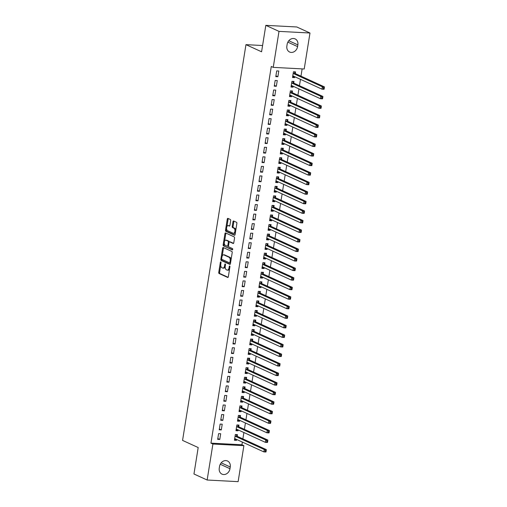 <?xml version="1.0" encoding="UTF-8"?>
<svg xmlns="http://www.w3.org/2000/svg" width="507" height="507" viewBox="0 0 507 507"><rect width="100%" height="100%" fill="white"/><g stroke="black" fill="none" stroke-linecap="round" stroke-linejoin="round"><path stroke-width="0.76" d="M220.786 261.897A0.672 0.349 -87 0 0 220.716 261.885A0.672 0.349 -87 0 0 220.342 262.404L218.751 272.354A0.963 0.501 -87 0 0 219.081 273.514L227.706 277.456A0.963 0.501 -87 0 0 227.808 277.481A0.963 0.501 -87 0 0 228.34 276.74L229.931 266.783A0.672 0.349 -87 0 0 229.703 265.979A0.672 0.349 -87 0 0 229.633 265.96A0.672 0.349 -87 0 0 229.259 266.479L229.056 267.766A3.08 1.603 -87 0 1 227.358 270.142A3.08 1.603 -87 0 1 227.041 270.066L226.318 269.737A3.08 1.603 -87 0 1 225.266 266.036L225.476 264.749A0.672 0.349 -87 0 0 225.241 263.938A0.672 0.349 -87 0 0 225.171 263.919A0.672 0.349 -87 0 0 224.804 264.439L224.595 265.731A3.08 1.603 -87 0 1 222.903 268.108A3.08 1.603 -87 0 1 222.586 268.026L221.863 267.696A3.08 1.603 -87 0 1 220.811 263.995L221.014 262.708A0.672 0.349 -87 0 0 220.786 261.897M230.66 220.634A0.963 0.501 -87 0 0 230.33 219.48L227.909 218.371A0.963 0.501 -87 0 0 227.814 218.346A0.963 0.501 -87 0 0 227.282 219.094L225.514 230.146A0.963 0.501 -87 0 0 225.843 231.306L234.468 235.248A0.963 0.501 -87 0 0 234.57 235.273A0.963 0.501 -87 0 0 235.096 234.532L236.87 223.473A0.963 0.501 -87 0 0 236.541 222.32L233.613 220.982A0.963 0.501 -87 0 0 233.518 220.957A0.963 0.501 -87 0 0 232.986 221.698L232.231 226.433A0.963 0.501 -87 0 0 232.561 227.586L234.006 228.251A2.579 1.337 -87 0 1 234.925 231.084A2.579 1.337 -87 0 1 233.474 233.328A2.579 1.337 -87 0 1 233.207 233.264L227.523 230.666A2.579 1.337 -87 0 1 226.61 227.827A2.579 1.337 -87 0 1 228.061 225.583A2.579 1.337 -87 0 1 228.327 225.653L229.272 226.084A0.963 0.501 -87 0 0 229.373 226.109A0.963 0.501 -87 0 0 229.905 225.368L230.66 220.634M273.241 67.368L279.002 31.377L309.986 33.012L304.219 68.996L273.241 67.368L271.283 66.474L210.95 443.137L212.908 444.031L243.886 445.666L238.125 481.65L207.141 480.021L212.908 444.031M207.141 480.021L193.959 473.988L198.193 447.548L182.564 440.406L245.958 44.648L261.58 51.79L265.82 25.35L279.002 31.377M223.245 247.511A0.963 0.501 -87 0 0 223.143 247.486A0.963 0.501 -87 0 0 222.617 248.227L220.843 259.286A0.963 0.501 -87 0 0 221.172 260.44L229.804 264.388A0.963 0.501 -87 0 0 229.899 264.413A0.963 0.501 -87 0 0 230.432 263.672L232.2 252.613A0.963 0.501 -87 0 0 231.87 251.459L223.245 247.511M223.175 244.716L224.95 233.664A0.963 0.501 -87 0 1 225.482 232.916A0.963 0.501 -87 0 1 225.577 232.941L234.209 236.889A0.963 0.501 -87 0 1 234.538 238.043L233.778 242.777A0.963 0.501 -87 0 1 233.245 243.518A0.963 0.501 -87 0 1 233.15 243.493L229.652 241.896A0.963 0.501 -87 0 0 229.551 241.871A0.963 0.501 -87 0 0 229.018 242.612L228.518 245.749A0.963 0.501 -87 0 0 228.847 246.909L232.491 248.569A0.672 0.349 -87 0 1 232.726 249.317A0.672 0.349 -87 0 1 232.352 249.9A0.672 0.349 -87 0 1 232.282 249.881L223.505 245.876A0.963 0.501 -87 0 1 223.175 244.716L224.018 244.761L224.278 243.126M262.588 45.522L245.958 44.648M274.255 86.171L276.347 86.279L277.266 80.55L275.168 80.442L274.255 86.171M293.762 82.977L294.009 81.437L291.918 81.323L290.999 87.052L293.09 87.16L293.236 86.279M271.194 105.26L273.286 105.374L274.205 99.645L272.113 99.53L271.194 105.26M290.701 102.072L290.955 100.525L288.857 100.418L287.938 106.14L290.036 106.255L290.175 105.374M268.133 124.354L270.231 124.462L271.15 118.733L269.052 118.625L268.133 124.354M287.646 121.16L287.894 119.614L285.802 119.506L284.883 125.235L286.975 125.343L287.12 124.462M265.079 143.443L267.17 143.551L268.089 137.828L265.998 137.714L265.079 143.443M284.585 140.255L284.839 138.709L282.741 138.595L281.822 144.324L283.92 144.432L284.059 143.551M262.018 162.532L264.115 162.646L265.034 156.917L262.937 156.809L262.018 162.532M281.531 159.344L281.778 157.797L279.687 157.69L278.768 163.412L280.859 163.527L281.005 162.646M258.963 181.626L261.054 181.734L261.973 176.005L259.882 175.897L258.963 181.626M278.47 178.432L278.723 176.892L276.626 176.778L275.707 182.507L277.804 182.615L277.944 181.734M255.902 200.715L258 200.829L258.919 195.1L256.821 194.986L255.902 200.715M275.415 197.527L275.662 195.981L273.571 195.873L272.652 201.596L274.743 201.71L274.889 200.829M252.847 219.81L254.939 219.918L255.858 214.188L253.766 214.081L252.847 219.81M272.354 216.616L272.601 215.069L270.51 214.962L269.591 220.691L271.689 220.798L271.828 219.918M249.786 238.898L251.884 239.006L252.803 233.283L250.705 233.169L249.786 238.898M269.299 235.711L269.547 234.164L267.455 234.05L266.536 239.779L268.628 239.887L268.767 239.006M246.732 257.987L248.823 258.101L249.742 252.372L247.65 252.264L246.732 257.987M266.238 254.799L266.486 253.253L264.394 253.145L263.475 258.868L265.573 258.982L265.712 258.101M243.671 277.082L245.768 277.19L246.681 271.46L244.589 271.353L243.671 277.082M263.184 273.888L263.431 272.341L261.339 272.234L260.421 277.963L262.512 278.07L262.651 277.19M240.616 296.17L242.707 296.284L243.626 290.555L241.535 290.441L240.616 296.17M260.123 292.983L260.37 291.436L258.278 291.329L257.36 297.051L259.457 297.165L259.597 296.284M237.555 315.265L239.653 315.373L240.565 309.644L238.474 309.536L237.555 315.265M257.068 312.071L257.315 310.525L255.224 310.417L254.305 316.146L256.396 316.254L256.536 315.373M234.5 334.354L236.592 334.462L237.51 328.739L235.419 328.625L234.5 334.354M254.007 331.16L254.254 329.62L252.163 329.506L251.244 335.235L253.342 335.342L253.481 334.462M231.439 353.442L233.537 353.556L234.449 347.827L232.358 347.72L231.439 353.442M250.952 350.255L251.199 348.708L249.108 348.601L248.189 354.323L250.281 354.437L250.42 353.556M228.384 372.537L230.476 372.645L231.395 366.916L229.303 366.808L228.384 372.537M247.891 369.343L248.138 367.797L246.047 367.689L245.128 373.418L247.226 373.526L247.365 372.645M225.323 391.626L227.421 391.74L228.334 386.011L226.242 385.897L225.323 391.626M244.837 388.438L245.084 386.892L242.992 386.784L242.073 392.507L244.165 392.621L244.304 391.74M222.269 410.721L224.36 410.828L225.279 405.099L223.188 404.992L222.269 410.721M241.776 407.527L242.023 405.98L239.931 405.873L239.012 411.602L241.11 411.709L241.25 410.828M219.208 429.809L221.305 429.917L222.218 424.194L220.127 424.08L219.208 429.809M238.721 426.615L238.968 425.075L236.877 424.961L235.958 430.69L238.049 430.798L238.189 429.917M210.95 443.137L241.934 444.772L242.365 442.072M242.872 438.897L243.892 432.528M244.406 429.353L245.426 422.984M245.933 419.809L246.953 413.439M247.46 410.258L248.481 403.889M248.988 400.714L250.008 394.345M250.521 391.17L251.542 384.8M252.049 381.625L253.069 375.256M253.576 372.081L254.596 365.712M255.11 362.53L256.13 356.161M256.637 352.986L257.657 346.617M258.164 343.442L259.185 337.073M259.692 333.898L260.712 327.528M261.225 324.353L262.246 317.984M262.753 314.803L263.773 308.433M264.28 305.258L265.3 298.889M265.807 295.714L266.828 289.345M267.341 286.17L268.361 279.801M268.868 276.626L269.889 270.256M270.396 267.075L271.416 260.706M271.923 257.531L272.943 251.161M273.457 247.986L274.477 241.617M274.984 238.442L276.004 232.073M276.511 228.898L277.532 222.529M278.039 219.347L279.059 212.978M279.572 209.803L280.593 203.434M281.1 200.259L282.12 193.889M282.627 190.714L283.647 184.345M284.154 181.17L285.175 174.801M285.688 171.62L286.709 165.25M287.216 162.075L288.236 155.706M288.743 152.531L289.763 146.162M290.27 142.987L291.291 136.617M291.804 133.442L292.824 127.073M293.331 123.892L294.352 117.523M294.859 114.348L295.879 107.978M296.386 104.803L297.406 98.434M297.92 95.259L298.94 88.89M299.447 85.715L300.467 79.346M300.974 76.164L302.14 68.889M237.194 436.166L237.441 434.619L235.343 434.512L234.43 440.234L236.522 440.349L236.661 439.468M217.68 439.354L219.772 439.468L220.691 433.738L218.599 433.624L217.68 439.354M240.248 417.071L240.495 415.525L238.404 415.417L237.485 421.146L239.577 421.254L239.722 420.373M220.741 420.265L222.833 420.373L223.752 414.644L221.654 414.536L220.741 420.265M243.309 397.982L243.556 396.436L241.459 396.328L240.546 402.051L242.638 402.165L242.777 401.284M223.796 401.17L225.888 401.284L226.806 395.555L224.715 395.447L223.796 401.17M246.364 378.887L246.611 377.347L244.52 377.233L243.601 382.962L245.692 383.07L245.838 382.189M226.857 382.082L228.949 382.189L229.867 376.467L227.77 376.352L226.857 382.082M249.425 359.799L249.672 358.253L247.574 358.145L246.662 363.874L248.753 363.982L248.893 363.101M229.912 362.993L232.003 363.101L232.922 357.372L230.831 357.264L229.912 362.993M252.48 340.71L252.727 339.164L250.635 339.056L249.717 344.779L251.808 344.893L251.954 344.012M232.973 343.898L235.064 344.012L235.983 338.283L233.885 338.169L232.973 343.898M255.541 321.615L255.788 320.069L253.69 319.961L252.778 325.69L254.869 325.798L255.008 324.917M236.028 324.81L238.119 324.917L239.038 319.188L236.946 319.08L236.028 324.81M258.595 302.527L258.843 300.981L256.751 300.873L255.832 306.596L257.924 306.71L258.069 305.829M239.089 305.715L241.18 305.829L242.099 300.1L240.001 299.992L239.089 305.715M261.656 283.438L261.904 281.892L259.806 281.778L258.893 287.507L260.985 287.615L261.124 286.734M242.143 286.626L244.235 286.734L245.154 281.011L243.062 280.897L242.143 286.626M264.711 264.343L264.958 262.797L262.867 262.689L261.948 268.418L264.039 268.526L264.185 267.645M245.204 267.538L247.296 267.645L248.215 261.916L246.117 261.808L245.204 267.538M267.772 245.255L268.019 243.709L265.922 243.601L265.009 249.324L267.1 249.438L267.24 248.557M248.259 248.443L250.357 248.557L251.269 242.828L249.178 242.714L248.259 248.443M270.827 226.16L271.074 224.614L268.983 224.506L268.064 230.235L270.155 230.343L270.301 229.462M251.32 229.354L253.411 229.462L254.33 223.733L252.233 223.625L251.32 229.354M273.888 207.071L274.135 205.525L272.037 205.417L271.125 211.14L273.216 211.254L273.355 210.373M254.375 210.259L256.472 210.373L257.385 204.644L255.294 204.536L254.375 210.259M276.942 187.983L277.19 186.437L275.098 186.323L274.179 192.052L276.271 192.159L276.416 191.278M257.436 191.171L259.527 191.278L260.446 185.556L258.348 185.442L257.436 191.171M280.003 168.888L280.251 167.342L278.153 167.234L277.24 172.963L279.332 173.071L279.471 172.19M260.49 172.082L262.588 172.19L263.501 166.461L261.409 166.353L260.49 172.082M283.058 149.799L283.305 148.253L281.214 148.145L280.295 153.868L282.393 153.982L282.532 153.101M263.551 152.987L265.643 153.101L266.562 147.372L264.464 147.258L263.551 152.987M286.119 130.705L286.366 129.165L284.269 129.051L283.356 134.78L285.447 134.887L285.587 134.006M266.606 133.899L268.704 134.006L269.616 128.277L267.525 128.17L266.606 133.899M289.174 111.616L289.421 110.07L287.33 109.962L286.411 115.685L288.508 115.799L288.648 114.918M269.667 114.804L271.758 114.918L272.677 109.189L270.586 109.081L269.667 114.804M292.235 92.528L292.482 90.981L290.384 90.867L289.472 96.596L291.563 96.704L291.702 95.823M272.722 95.715L274.819 95.823L275.732 90.1L273.641 89.986L272.722 95.715M295.289 73.433L295.537 71.886L293.445 71.779L292.526 77.508L294.624 77.615L294.763 76.734M275.783 76.627L277.874 76.734L278.793 71.005L276.702 70.898L275.783 76.627M287.146 44.324A6.28 5.254 -65.4 0 1 295.118 38.893A6.28 5.254 -65.4 0 1 297.863 44.889L297.59 46.606A6.28 5.254 -65.4 0 1 289.617 52.031A6.28 5.254 -65.4 0 1 286.873 46.042L287.146 44.324M265.82 25.35L296.798 26.979L309.986 33.012M241.934 444.772L243.886 445.666M229.982 468.709A6.28 5.254 -65.4 0 1 222.009 474.14A6.28 5.254 -65.4 0 1 219.258 468.145L219.537 466.427A6.28 5.254 -65.4 0 1 227.51 460.996A6.28 5.254 -65.4 0 1 230.254 466.991L229.982 468.709L220.241 464.254M236.522 440.349L234.557 439.449M219.772 439.468L217.807 438.568M238.049 430.798L236.085 429.898M221.305 429.917L219.335 429.017M239.577 421.254L237.612 420.354M222.833 420.373L220.868 419.473M241.11 411.709L239.139 410.809M224.36 410.828L222.396 409.929M242.638 402.165L240.673 401.265M225.888 401.284L223.923 400.384M244.165 392.621L242.2 391.721M227.421 391.74L225.45 390.84M245.692 383.07L243.728 382.17M228.949 382.189L226.984 381.289M247.226 373.526L245.255 372.626M230.476 372.645L228.511 371.745M248.753 363.982L246.789 363.082M232.003 363.101L230.039 362.201M250.281 354.437L248.316 353.537M233.537 353.556L231.566 352.657M251.808 344.893L249.843 343.993M235.064 344.012L233.1 343.112M253.342 335.342L251.371 334.443M236.592 334.462L234.627 333.562M254.869 325.798L252.904 324.898M238.119 324.917L236.154 324.017M256.396 316.254L254.432 315.354M239.653 315.373L237.682 314.473M257.924 306.71L255.959 305.81M241.18 305.829L239.215 304.929M259.457 297.165L257.486 296.265M242.707 296.284L240.743 295.385M260.985 287.615L259.02 286.721M244.235 286.734L242.27 285.834M262.512 278.07L260.547 277.171M245.768 277.19L243.797 276.29M264.039 268.526L262.075 267.626M247.296 267.645L245.331 266.745M265.573 258.982L263.602 258.082M248.823 258.101L246.858 257.201M267.1 249.438L265.136 248.538M250.357 248.557L248.386 247.657M268.628 239.887L266.663 238.993M251.884 239.006L249.913 238.106M270.155 230.343L268.19 229.443M253.411 229.462L251.447 228.562M271.689 220.798L269.718 219.899M254.939 219.918L252.974 219.018M273.216 211.254L271.251 210.354M256.472 210.373L254.501 209.473M274.743 201.71L272.779 200.81M258 200.829L256.029 199.929M276.271 192.159L274.306 191.266M259.527 191.278L257.562 190.379M277.804 182.615L275.833 181.715M261.054 181.734L259.09 180.834M279.332 173.071L277.367 172.171M262.588 172.19L260.617 171.29M280.859 163.527L278.894 162.627M264.115 162.646L262.144 161.746M282.393 153.982L280.422 153.082M265.643 153.101L263.678 152.201M283.92 144.432L281.949 143.538M267.17 143.551L265.205 142.651M285.447 134.887L283.483 133.987M268.704 134.006L266.733 133.107M286.975 125.343L285.01 124.443M270.231 124.462L268.26 123.562M288.508 115.799L286.537 114.899M271.758 114.918L269.794 114.018M290.036 106.255L288.065 105.355M273.286 105.374L271.321 104.474M291.563 96.704L289.598 95.81M274.819 95.823L272.848 94.923M293.09 87.16L291.126 86.26M276.347 86.279L274.376 85.379M294.624 77.615L292.653 76.715M277.874 76.734L275.909 75.835M222.903 268.108L223.739 268.152A3.08 1.603 -87 0 0 225.203 266.695M227.358 270.142L228.194 270.187A3.08 1.603 -87 0 0 229.595 268.9M220.741 265.193L219.588 272.398A0.963 0.501 -87 0 0 219.918 273.558L228.118 277.304M221.717 259.109L221.679 259.331A0.963 0.501 -87 0 0 222.009 260.484L230.21 264.236M223.669 247.708A0.963 0.501 -87 0 0 223.454 248.272L222.199 256.117M221.679 258.564A0.672 0.349 -87 0 0 221.914 259.375L229.487 262.835A0.672 0.349 -87 0 0 229.557 262.854A0.672 0.349 -87 0 0 229.925 262.334L230.14 260.972A3.08 1.603 -87 0 0 229.088 257.277L223.91 254.907A3.08 1.603 -87 0 0 223.593 254.825A3.08 1.603 -87 0 0 221.895 257.201L221.679 258.564M229.627 262.841L230.324 262.88A0.672 0.349 -87 0 0 230.393 262.899A0.672 0.349 -87 0 0 230.565 262.816M231.046 259.825A3.08 1.603 -87 0 0 229.925 257.322L229.088 257.277M223.593 254.825L224.43 254.869A3.08 1.603 -87 0 1 224.747 254.951L229.925 257.322M224.576 241.262L225.786 233.702L224.95 233.664M226.008 233.138A0.963 0.501 -87 0 0 225.786 233.702M233.556 243.341L230.489 241.94A0.963 0.501 -87 0 0 230.387 241.915A0.963 0.501 -87 0 0 230.286 241.928M232.618 249.698L223.505 245.876M226.021 240.236A2.579 1.337 -87 0 0 225.754 240.166A2.579 1.337 -87 0 0 224.303 242.409A2.579 1.337 -87 0 0 225.216 245.249L227.218 246.161A0.963 0.501 -87 0 0 227.313 246.187A0.963 0.501 -87 0 0 227.846 245.445L228.346 242.302A0.963 0.501 -87 0 0 228.017 241.148L226.021 240.236L226.857 240.28A2.579 1.337 -87 0 0 226.591 240.21L225.754 240.166M227.415 246.174L228.055 246.206A0.963 0.501 -87 0 0 228.156 246.231A0.963 0.501 -87 0 0 228.492 246.009M229.208 242.086A0.963 0.501 -87 0 0 228.86 241.193L228.017 241.148M226.857 240.28L228.86 241.193M224.018 244.761A0.963 0.501 -87 0 0 224.348 245.914M228.061 225.583L228.898 225.628A2.579 1.337 -87 0 1 229.164 225.697L229.684 225.932M233.474 233.328L234.31 233.372A2.579 1.337 -87 0 0 235.444 232.377M235.774 230.292A2.579 1.337 -87 0 0 234.842 228.296L234.006 228.251M234.044 221.179A0.963 0.501 -87 0 0 233.822 221.743L233.068 226.477A0.963 0.501 -87 0 0 233.397 227.63L234.842 228.296M226.591 228.663L226.35 230.191A0.963 0.501 -87 0 0 226.68 231.344L234.88 235.096M228.34 218.568A0.963 0.501 -87 0 0 228.118 219.138L226.927 226.585M234.589 439.214L235.818 439.081M234.678 438.688L234.754 438.669A0.982 0.507 93 0 1 234.849 438.656A0.982 0.507 93 0 1 234.95 438.682L263.862 451.902L264.242 449.513L266.333 449.627L237.422 436.407A0.982 0.507 93 0 1 237.251 436.254L236.053 434.543M265.389 450.552L265.237 451.509L266.074 451.553L266.226 450.596L265.389 450.552L264.242 449.513L235.33 436.293A0.982 0.507 93 0 1 235.159 436.14L235.096 436.052M266.074 451.553L265.953 452.01L263.862 451.902L265.237 451.509M266.333 449.627L266.226 450.596M236.123 429.67L237.346 429.53M236.205 429.144L236.287 429.118A0.982 0.507 93 0 1 236.376 429.112A0.982 0.507 93 0 1 236.477 429.137L265.389 442.358L265.769 439.968L267.861 440.076L238.955 426.862A0.982 0.507 93 0 1 238.784 426.71L237.58 424.999M266.916 441.008L266.764 441.965L267.601 442.009L267.753 441.052L266.916 441.008L265.769 439.968L236.858 426.748A0.982 0.507 93 0 1 236.687 426.596L236.63 426.507M267.601 442.009L267.481 442.465L265.389 442.358L266.764 441.965M267.861 440.076L267.753 441.052M237.65 420.126L238.873 419.986M237.732 419.6L237.815 419.574A0.982 0.507 93 0 1 237.903 419.568A0.982 0.507 93 0 1 238.005 419.593L266.916 432.807L267.297 430.424L269.394 430.532L240.483 417.312A0.982 0.507 93 0 1 240.312 417.16L239.114 415.455M268.45 431.463L268.292 432.414L269.135 432.458L269.287 431.508L268.45 431.463L267.297 430.424L238.391 417.204A0.982 0.507 93 0 1 238.22 417.052L238.157 416.963M269.135 432.458L269.008 432.921L266.916 432.807L268.292 432.414M269.394 430.532L269.287 431.508M239.177 410.575L240.407 410.442M239.26 410.055L239.342 410.03A0.982 0.507 93 0 1 239.437 410.017A0.982 0.507 93 0 1 239.538 410.043L268.444 423.263L268.83 420.88L270.922 420.987L242.01 407.767A0.982 0.507 93 0 1 241.839 407.615L240.641 405.911M269.978 421.919L269.825 422.87L270.662 422.914L270.814 421.963L269.978 421.919L268.83 420.88L239.919 407.66A0.982 0.507 93 0 1 239.748 407.508L239.684 407.419M270.662 422.914L270.542 423.377L268.444 423.263L269.825 422.87M270.922 420.987L270.814 421.963M240.705 401.031L241.934 400.898M240.793 400.511L240.869 400.486A0.982 0.507 93 0 1 240.964 400.473A0.982 0.507 93 0 1 241.066 400.498L269.978 413.718L270.358 411.329L272.449 411.443L243.544 398.223A0.982 0.507 93 0 1 243.366 398.071L242.169 396.366M271.505 412.368L271.353 413.325L272.189 413.37L272.341 412.413L271.505 412.368L270.358 411.329L241.446 398.115A0.982 0.507 93 0 1 241.275 397.963L241.212 397.875M272.189 413.37L272.069 413.826L269.978 413.718L271.353 413.325M272.449 411.443L272.341 412.413M242.238 391.486L243.461 391.353M242.321 390.96L242.403 390.941A0.982 0.507 93 0 1 242.492 390.929A0.982 0.507 93 0 1 242.593 390.954L271.505 404.174L271.885 401.785L273.976 401.899L245.071 388.679A0.982 0.507 93 0 1 244.9 388.527L243.696 386.816M273.032 402.824L272.88 403.781L273.717 403.826L273.869 402.869L273.032 402.824L271.885 401.785L242.973 388.565A0.982 0.507 93 0 1 242.802 388.413L242.745 388.324M273.717 403.826L273.596 404.282L271.505 404.174L272.88 403.781M273.976 401.899L273.869 402.869M243.766 381.942L244.995 381.803M243.848 381.416L243.93 381.391A0.982 0.507 93 0 1 244.019 381.384A0.982 0.507 93 0 1 244.12 381.41L273.032 394.63L273.412 392.241L275.51 392.348L246.598 379.135A0.982 0.507 93 0 1 246.427 378.983L245.23 377.271M274.566 393.28L274.407 394.237L275.25 394.281L275.402 393.324L274.566 393.28L273.412 392.241L244.507 379.021A0.982 0.507 93 0 1 244.336 378.868L244.273 378.78M275.25 394.281L275.124 394.738L273.032 394.63L274.407 394.237M275.51 392.348L275.402 393.324M245.293 372.398L246.522 372.258M245.375 371.872L245.458 371.846A0.982 0.507 93 0 1 245.553 371.84A0.982 0.507 93 0 1 245.654 371.865L274.56 385.079L274.946 382.696L277.037 382.804L248.126 369.584A0.982 0.507 93 0 1 247.955 369.432L246.757 367.727M276.093 383.736L275.941 384.686L276.778 384.731L276.93 383.78L276.093 383.736L274.946 382.696L246.034 369.476A0.982 0.507 93 0 1 245.863 369.324L245.8 369.235M276.778 384.731L276.657 385.193L274.56 385.079L275.941 384.686M277.037 382.804L276.93 383.78M246.82 362.847L248.05 362.714M246.909 362.328L246.985 362.302A0.982 0.507 93 0 1 247.08 362.29A0.982 0.507 93 0 1 247.182 362.315L276.093 375.535L276.473 373.152L278.565 373.26L249.659 360.04A0.982 0.507 93 0 1 249.488 359.888L248.284 358.183M277.621 374.191L277.468 375.142L278.305 375.186L278.457 374.236L277.621 374.191L276.473 373.152L247.562 359.932A0.982 0.507 93 0 1 247.391 359.78L247.327 359.691M278.305 375.186L278.185 375.649L276.093 375.535L277.468 375.142M278.565 373.26L278.457 374.236M248.354 353.303L249.577 353.17M248.436 352.783L248.519 352.758A0.982 0.507 93 0 1 248.607 352.745A0.982 0.507 93 0 1 248.709 352.771L277.621 365.991L278.001 363.601L280.092 363.715L251.187 350.495A0.982 0.507 93 0 1 251.016 350.343L249.812 348.639M279.148 364.641L278.996 365.598L279.832 365.642L279.984 364.685L279.148 364.641L278.001 363.601L249.089 350.388A0.982 0.507 93 0 1 248.918 350.236L248.861 350.147M279.832 365.642L279.712 366.098L277.621 365.991L278.996 365.598M280.092 363.715L279.984 364.685M249.881 343.759L251.111 343.626M249.964 343.233L250.046 343.214A0.982 0.507 93 0 1 250.135 343.201A0.982 0.507 93 0 1 250.236 343.226L279.148 356.446L279.528 354.057L281.626 354.171L252.714 340.951A0.982 0.507 93 0 1 252.543 340.799L251.345 339.088M280.682 355.096L280.523 356.053L281.366 356.098L281.518 355.141L280.682 355.096L279.528 354.057L250.623 340.837A0.982 0.507 93 0 1 250.452 340.685L250.388 340.596M281.366 356.098L281.239 356.554L279.148 356.446L280.523 356.053M281.626 354.171L281.518 355.141M251.409 334.214L252.638 334.075M251.491 333.688L251.573 333.669A0.982 0.507 93 0 1 251.668 333.657A0.982 0.507 93 0 1 251.77 333.682L280.675 346.902L281.062 344.513L283.153 344.621L254.241 331.407A0.982 0.507 93 0 1 254.07 331.255L252.873 329.544M282.209 345.552L282.057 346.509L282.893 346.554L283.045 345.597L282.209 345.552L281.062 344.513L252.15 331.293A0.982 0.507 93 0 1 251.979 331.141L251.916 331.052M282.893 346.554L282.773 347.01L280.675 346.902L282.057 346.509M283.153 344.621L283.045 345.597M252.936 324.67L254.165 324.531M253.025 324.144L253.101 324.119A0.982 0.507 93 0 1 253.196 324.112A0.982 0.507 93 0 1 253.297 324.138L282.209 337.351L282.589 334.969L284.68 335.076L255.775 321.856A0.982 0.507 93 0 1 255.604 321.704L254.4 319.999M283.736 336.008L283.584 336.959L284.421 337.003L284.573 336.052L283.736 336.008L282.589 334.969L253.677 321.749A0.982 0.507 93 0 1 253.506 321.596L253.443 321.508M284.421 337.003L284.3 337.466L282.209 337.351L283.584 336.959M284.68 335.076L284.573 336.052M254.47 315.12L255.693 314.986M254.552 314.6L254.634 314.574A0.982 0.507 93 0 1 254.723 314.562A0.982 0.507 93 0 1 254.825 314.587L283.736 327.807L284.116 325.424L286.208 325.532L257.303 312.312A0.982 0.507 93 0 1 257.131 312.16L255.934 310.455M285.264 326.464L285.111 327.414L285.948 327.459L286.1 326.508L285.264 326.464L284.116 325.424L255.205 312.204A0.982 0.507 93 0 1 255.034 312.052L254.977 311.963M285.948 327.459L285.828 327.921L283.736 327.807L285.111 327.414M286.208 325.532L286.1 326.508M255.997 305.575L257.226 305.442M256.079 305.056L256.162 305.03A0.982 0.507 93 0 1 256.25 305.018A0.982 0.507 93 0 1 256.352 305.043L285.264 318.263L285.644 315.874L287.742 315.988L258.83 302.768A0.982 0.507 93 0 1 258.659 302.616L257.461 300.911M286.797 316.913L286.639 317.87L287.482 317.914L287.634 316.957L286.797 316.913L285.644 315.874L256.738 302.66A0.982 0.507 93 0 1 256.567 302.508L256.504 302.419M287.482 317.914L287.355 318.371L285.264 318.263L286.639 317.87M287.742 315.988L287.634 316.957M257.524 296.031L258.754 295.898M257.607 295.505L257.689 295.486A0.982 0.507 93 0 1 257.784 295.473A0.982 0.507 93 0 1 257.886 295.499L286.791 308.719L287.177 306.329L289.269 306.443L260.357 293.223A0.982 0.507 93 0 1 260.186 293.071L258.988 291.36M288.325 307.369L288.172 308.326L289.009 308.37L289.161 307.413L288.325 307.369L287.177 306.329L258.266 293.109A0.982 0.507 93 0 1 258.095 292.957L258.031 292.869M289.009 308.37L288.889 308.826L286.791 308.719L288.172 308.326M289.269 306.443L289.161 307.413M259.052 286.487L260.281 286.347M259.14 285.961L259.216 285.942A0.982 0.507 93 0 1 259.311 285.929A0.982 0.507 93 0 1 259.413 285.954L288.325 299.174L288.705 296.785L290.796 296.893L261.891 283.679A0.982 0.507 93 0 1 261.72 283.527L260.516 281.816M289.852 297.824L289.7 298.781L290.536 298.826L290.688 297.869L289.852 297.824L288.705 296.785L259.793 283.565A0.982 0.507 93 0 1 259.622 283.413L259.559 283.324M290.536 298.826L290.416 299.282L288.325 299.174L289.7 298.781M290.796 296.893L290.688 297.869M260.585 276.942L261.808 276.803M260.668 276.416L260.75 276.391A0.982 0.507 93 0 1 260.839 276.385A0.982 0.507 93 0 1 260.94 276.41L289.852 289.624L290.232 287.241L292.324 287.349L263.418 274.129A0.982 0.507 93 0 1 263.247 273.976L262.049 272.272M291.379 288.28L291.227 289.231L292.064 289.275L292.216 288.325L291.379 288.28L290.232 287.241L261.327 274.021A0.982 0.507 93 0 1 261.149 273.869L261.092 273.78M292.064 289.275L291.943 289.738L289.852 289.624L291.227 289.231M292.324 287.349L292.216 288.325M262.113 267.392L263.342 267.259M262.195 266.872L262.277 266.847A0.982 0.507 93 0 1 262.366 266.834A0.982 0.507 93 0 1 262.468 266.859L291.379 280.079L291.759 277.697L293.857 277.804L264.946 264.584A0.982 0.507 93 0 1 264.774 264.432L263.577 262.727M292.913 278.736L292.754 279.687L293.597 279.731L293.749 278.78L292.913 278.736L291.759 277.697L262.854 264.477A0.982 0.507 93 0 1 262.683 264.324L262.62 264.236M293.597 279.731L293.471 280.194L291.379 280.079L292.754 279.687M293.857 277.804L293.749 278.78M263.64 257.848L264.869 257.714M263.722 257.328L263.805 257.303A0.982 0.507 93 0 1 263.9 257.29A0.982 0.507 93 0 1 264.001 257.315L292.907 270.535L293.293 268.146L295.385 268.26L266.473 255.04A0.982 0.507 93 0 1 266.302 254.888L265.104 253.183M294.44 269.185L294.288 270.142L295.125 270.187L295.277 269.23L294.44 269.185L293.293 268.146L264.381 254.932A0.982 0.507 93 0 1 264.21 254.78L264.147 254.691M295.125 270.187L295.004 270.643L292.907 270.535L294.288 270.142M295.385 268.26L295.277 269.23M265.167 248.303L266.397 248.17M265.256 247.777L265.332 247.758A0.982 0.507 93 0 1 265.427 247.746A0.982 0.507 93 0 1 265.529 247.771L294.44 260.991L294.82 258.602L296.912 258.716L268.007 245.496A0.982 0.507 93 0 1 267.835 245.344L266.631 243.633M295.968 259.641L295.815 260.598L296.652 260.642L296.804 259.685L295.968 259.641L294.82 258.602L265.909 245.382A0.982 0.507 93 0 1 265.738 245.23L265.674 245.141M296.652 260.642L296.532 261.099L294.44 260.991L295.815 260.598M296.912 258.716L296.804 259.685M266.701 238.759L267.924 238.62M266.783 238.233L266.866 238.214A0.982 0.507 93 0 1 266.955 238.201A0.982 0.507 93 0 1 267.056 238.227L295.968 251.447L296.348 249.057L298.439 249.165L269.534 235.951A0.982 0.507 93 0 1 269.363 235.799L268.165 234.088M297.495 250.097L297.343 251.054L298.179 251.098L298.331 250.141L297.495 250.097L296.348 249.057L267.442 235.837A0.982 0.507 93 0 1 267.265 235.685L267.208 235.597M298.179 251.098L298.059 251.554L295.968 251.447L297.343 251.054M298.439 249.165L298.331 250.141M268.228 229.215L269.458 229.075M268.311 228.689L268.393 228.663A0.982 0.507 93 0 1 268.482 228.657A0.982 0.507 93 0 1 268.583 228.682L297.495 241.896L297.875 239.513L299.973 239.621L271.061 226.401A0.982 0.507 93 0 1 270.89 226.249L269.692 224.544M299.029 240.552L298.87 241.503L299.713 241.547L299.865 240.597L299.029 240.552L297.875 239.513L268.97 226.293A0.982 0.507 93 0 1 268.799 226.141L268.735 226.052M299.713 241.547L299.586 242.01L297.495 241.896L298.87 241.503M299.973 239.621L299.865 240.597M269.756 219.664L270.985 219.531M269.838 219.144L269.92 219.119A0.982 0.507 93 0 1 270.016 219.106A0.982 0.507 93 0 1 270.117 219.132L299.022 232.352L299.409 229.969L301.5 230.077L272.589 216.857A0.982 0.507 93 0 1 272.417 216.704L271.22 215M300.556 231.008L300.404 231.959L301.24 232.003L301.392 231.053L300.556 231.008L299.409 229.969L270.497 216.749A0.982 0.507 93 0 1 270.326 216.597L270.263 216.508M301.24 232.003L301.12 232.466L299.022 232.352L300.404 231.959M301.5 230.077L301.392 231.053M271.289 210.12L272.512 209.987M271.372 209.6L271.448 209.575A0.982 0.507 93 0 1 271.543 209.562A0.982 0.507 93 0 1 271.644 209.587L300.556 222.807L300.936 220.418L303.028 220.532L274.122 207.312A0.982 0.507 93 0 1 273.951 207.16L272.747 205.455M302.083 221.458L301.931 222.415L302.768 222.459L302.92 221.502L302.083 221.458L300.936 220.418L272.025 207.205A0.982 0.507 93 0 1 271.853 207.052L271.79 206.964M302.768 222.459L302.647 222.915L300.556 222.807L301.931 222.415M303.028 220.532L302.92 221.502M272.817 200.576L274.04 200.442M272.899 200.05L272.981 200.031A0.982 0.507 93 0 1 273.07 200.018A0.982 0.507 93 0 1 273.172 200.043L302.083 213.263L302.464 210.874L304.561 210.988L275.65 197.768A0.982 0.507 93 0 1 275.478 197.616L274.281 195.905M303.611 211.913L303.459 212.87L304.295 212.915L304.447 211.958L303.611 211.913L302.464 210.874L273.558 197.654A0.982 0.507 93 0 1 273.387 197.502L273.324 197.413M304.295 212.915L304.175 213.371L302.083 213.263L303.459 212.87M304.561 210.988L304.447 211.958M274.344 191.031L275.574 190.892M274.426 190.505L274.509 190.486A0.982 0.507 93 0 1 274.598 190.474A0.982 0.507 93 0 1 274.699 190.499L303.611 203.719L303.991 201.33L306.089 201.437L277.177 188.224A0.982 0.507 93 0 1 277.006 188.072L275.808 186.361M305.144 202.369L304.986 203.326L305.829 203.37L305.981 202.413L305.144 202.369L303.991 201.33L275.086 188.11A0.982 0.507 93 0 1 274.914 187.958L274.851 187.869M305.829 203.37L305.702 203.827L303.611 203.719L304.986 203.326M306.089 201.437L305.981 202.413M275.871 181.487L277.101 181.348M275.954 180.961L276.036 180.936A0.982 0.507 93 0 1 276.131 180.929A0.982 0.507 93 0 1 276.233 180.955L305.138 194.168L305.525 191.785L307.616 191.893L278.704 178.673A0.982 0.507 93 0 1 278.533 178.521L277.335 176.816M306.672 192.825L306.52 193.775L307.356 193.82L307.508 192.869L306.672 192.825L305.525 191.785L276.613 178.565A0.982 0.507 93 0 1 276.442 178.413L276.378 178.325M307.356 193.82L307.236 194.282L305.138 194.168L306.52 193.775M307.616 191.893L307.508 192.869M277.405 171.936L278.628 171.803M277.487 171.417L277.563 171.391A0.982 0.507 93 0 1 277.659 171.379A0.982 0.507 93 0 1 277.76 171.404L306.672 184.624L307.052 182.241L309.143 182.349L280.238 169.129A0.982 0.507 93 0 1 280.067 168.977L278.863 167.272M308.199 183.28L308.047 184.231L308.883 184.275L309.036 183.325L308.199 183.28L307.052 182.241L278.14 169.021A0.982 0.507 93 0 1 277.969 168.869L277.906 168.78M308.883 184.275L308.763 184.738L306.672 184.624L308.047 184.231M309.143 182.349L309.036 183.325M278.932 162.392L280.156 162.259M279.015 161.872L279.097 161.847A0.982 0.507 93 0 1 279.186 161.834A0.982 0.507 93 0 1 279.287 161.86L308.199 175.08L308.579 172.691L310.677 172.805L281.765 159.585A0.982 0.507 93 0 1 281.594 159.432L280.396 157.728M309.726 173.73L309.574 174.687L310.411 174.731L310.569 173.774L309.726 173.73L308.579 172.691L279.674 159.477A0.982 0.507 93 0 1 279.503 159.325L279.439 159.236M310.411 174.731L310.29 175.188L308.199 175.08L309.574 174.687M310.677 172.805L310.569 173.774M280.46 152.848L281.689 152.715M280.542 152.322L280.625 152.303A0.982 0.507 93 0 1 280.72 152.29A0.982 0.507 93 0 1 280.815 152.315L309.726 165.536L310.107 163.146L312.204 163.26L283.293 150.04A0.982 0.507 93 0 1 283.121 149.888L281.924 148.177M311.26 164.186L311.108 165.143L311.944 165.187L312.097 164.23L311.26 164.186L310.107 163.146L281.201 149.926A0.982 0.507 93 0 1 281.03 149.774L280.967 149.685M311.944 165.187L311.818 165.643L309.726 165.536L311.108 165.143M312.204 163.26L312.097 164.23M281.987 143.304L283.217 143.164M282.076 142.778L282.152 142.759A0.982 0.507 93 0 1 282.247 142.746A0.982 0.507 93 0 1 282.348 142.771L311.254 155.991L311.64 153.602L313.732 153.71L284.82 140.496A0.982 0.507 93 0 1 284.649 140.344L283.451 138.633M312.787 154.641L312.635 155.598L313.472 155.643L313.624 154.686L312.787 154.641L311.64 153.602L282.729 140.382A0.982 0.507 93 0 1 282.557 140.23L282.494 140.141M313.472 155.643L313.351 156.099L311.254 155.991L312.635 155.598M313.732 153.71L313.624 154.686M283.521 133.759L284.744 133.62M283.603 133.233L283.679 133.208A0.982 0.507 93 0 1 283.774 133.202A0.982 0.507 93 0 1 283.876 133.227L312.787 146.441L313.168 144.058L315.259 144.165L286.354 130.945A0.982 0.507 93 0 1 286.182 130.793L284.978 129.089M314.315 145.097L314.163 146.048L314.999 146.092L315.151 145.141L314.315 145.097L313.168 144.058L284.256 130.838A0.982 0.507 93 0 1 284.085 130.686L284.021 130.597M314.999 146.092L314.879 146.555L312.787 146.441L314.163 146.048M315.259 144.165L315.151 145.141M285.048 124.209L286.271 124.076M285.13 123.689L285.213 123.664A0.982 0.507 93 0 1 285.302 123.651A0.982 0.507 93 0 1 285.403 123.676L314.315 136.896L314.695 134.513L316.793 134.621L287.881 121.401A0.982 0.507 93 0 1 287.71 121.249L286.512 119.544M315.842 135.553L315.69 136.503L316.526 136.548L316.685 135.597L315.842 135.553L314.695 134.513L285.79 121.293A0.982 0.507 93 0 1 285.618 121.141L285.555 121.053M316.526 136.548L316.406 137.01L314.315 136.896L315.69 136.503M316.793 134.621L316.685 135.597M286.575 114.664L287.805 114.531M286.658 114.145L286.74 114.119A0.982 0.507 93 0 1 286.835 114.107A0.982 0.507 93 0 1 286.937 114.132L315.842 127.352L316.222 124.963L318.32 125.077L289.408 111.857A0.982 0.507 93 0 1 289.237 111.705L288.039 110M317.376 126.002L317.224 126.959L318.06 127.004L318.212 126.047L317.376 126.002L316.222 124.963L287.317 111.749A0.982 0.507 93 0 1 287.146 111.597L287.082 111.508M318.06 127.004L317.933 127.46L315.842 127.352L317.224 126.959M318.32 125.077L318.212 126.047M288.103 105.12L289.332 104.987M288.191 104.594L288.268 104.575A0.982 0.507 93 0 1 288.363 104.562A0.982 0.507 93 0 1 288.464 104.588L317.369 117.808L317.756 115.419L319.847 115.533L290.936 102.313A0.982 0.507 93 0 1 290.764 102.16L289.567 100.449M318.903 116.458L318.751 117.415L319.587 117.459L319.74 116.502L318.903 116.458L317.756 115.419L288.844 102.199A0.982 0.507 93 0 1 288.673 102.046L288.61 101.958M319.587 117.459L319.467 117.916L317.369 117.808L318.751 117.415M319.847 115.533L319.74 116.502M289.636 95.576L290.86 95.436M289.719 95.05L289.801 95.031A0.982 0.507 93 0 1 289.89 95.018A0.982 0.507 93 0 1 289.991 95.043L318.903 108.264L319.283 105.874L321.375 105.982L292.469 92.768A0.982 0.507 93 0 1 292.298 92.616L291.094 90.905M320.43 106.914L320.278 107.871L321.115 107.915L321.267 106.958L320.43 106.914L319.283 105.874L290.372 92.654A0.982 0.507 93 0 1 290.2 92.502L290.137 92.413M321.115 107.915L320.994 108.371L318.903 108.264L320.278 107.871M321.375 105.982L321.267 106.958M291.164 86.032L292.387 85.892M291.246 85.506L291.329 85.48A0.982 0.507 93 0 1 291.417 85.474A0.982 0.507 93 0 1 291.519 85.499L320.43 98.713L320.811 96.33L322.908 96.438L293.997 83.218A0.982 0.507 93 0 1 293.826 83.066L292.628 81.361M321.958 97.369L321.806 98.32L322.642 98.364L322.801 97.414L321.958 97.369L320.811 96.33L291.905 83.11A0.982 0.507 93 0 1 291.734 82.958L291.671 82.869M322.642 98.364L322.522 98.827L320.43 98.713L321.806 98.32M322.908 96.438L322.801 97.414M292.691 76.481L293.921 76.348M292.773 75.961L292.856 75.936A0.982 0.507 93 0 1 292.951 75.923A0.982 0.507 93 0 1 293.052 75.949L321.958 89.169L322.344 86.786L324.436 86.893L295.524 73.673A0.982 0.507 93 0 1 295.353 73.521L294.155 71.817M323.491 87.825L323.339 88.776L324.176 88.82L324.328 87.869L323.491 87.825L322.344 86.786L293.433 73.566A0.982 0.507 93 0 1 293.261 73.414L293.198 73.325M324.176 88.82L324.049 89.283L321.958 89.169L323.339 88.776M324.436 86.893L324.328 87.869M221.033 262.436L220.342 262.404M229.944 266.517L229.259 266.479M225.488 264.477L224.804 264.439M225.311 265.763L224.595 265.731M229.766 267.804L229.056 267.766M219.918 273.558L219.081 273.514M219.588 272.398L218.751 272.354M222.009 260.484L221.172 260.44M221.679 259.331L220.843 259.286M223.454 248.272L222.617 248.227M230.641 262.373L229.925 262.334M230.856 261.01L230.14 260.972M224.747 254.951L223.91 254.907M230.489 241.94L229.652 241.896M228.562 245.483L227.846 245.445M229.088 242.346L228.346 242.302M229.164 225.697L228.327 225.653M233.397 227.63L232.561 227.586M233.068 226.477L232.231 226.433M233.822 221.743L232.986 221.698M226.68 231.344L225.843 231.306M226.35 230.191L225.514 230.146M228.118 219.138L227.282 219.094M230.254 466.991L221.179 462.84M297.863 44.889L288.787 40.737M297.59 46.606L287.856 42.151M237.422 436.407L235.33 436.293M237.251 436.254L235.159 436.14M238.955 426.862L236.858 426.748M238.784 426.71L236.687 426.596M240.483 417.312L238.391 417.204M240.312 417.16L238.22 417.052M242.01 407.767L239.919 407.66M241.839 407.615L239.748 407.508M243.544 398.223L241.446 398.115M243.366 398.071L241.275 397.963M245.071 388.679L242.973 388.565M244.9 388.527L242.802 388.413M246.598 379.135L244.507 379.021M246.427 378.983L244.336 378.868M248.126 369.584L246.034 369.476M247.955 369.432L245.863 369.324M249.659 360.04L247.562 359.932M249.488 359.888L247.391 359.78M251.187 350.495L249.089 350.388M251.016 350.343L248.918 350.236M252.714 340.951L250.623 340.837M252.543 340.799L250.452 340.685M254.241 331.407L252.15 331.293M254.07 331.255L251.979 331.141M255.775 321.856L253.677 321.749M255.604 321.704L253.506 321.596M257.303 312.312L255.205 312.204M257.131 312.16L255.034 312.052M258.83 302.768L256.738 302.66M258.659 302.616L256.567 302.508M260.357 293.223L258.266 293.109M260.186 293.071L258.095 292.957M261.891 283.679L259.793 283.565M261.72 283.527L259.622 283.413M263.418 274.129L261.327 274.021M263.247 273.976L261.149 273.869M264.946 264.584L262.854 264.477M264.774 264.432L262.683 264.324M266.473 255.04L264.381 254.932M266.302 254.888L264.21 254.78M268.007 245.496L265.909 245.382M267.835 245.344L265.738 245.23M269.534 235.951L267.442 235.837M269.363 235.799L267.265 235.685M271.061 226.401L268.97 226.293M270.89 226.249L268.799 226.141M272.589 216.857L270.497 216.749M272.417 216.704L270.326 216.597M274.122 207.312L272.025 207.205M273.951 207.16L271.853 207.052M275.65 197.768L273.558 197.654M275.478 197.616L273.387 197.502M277.177 188.224L275.086 188.11M277.006 188.072L274.914 187.958M278.704 178.673L276.613 178.565M278.533 178.521L276.442 178.413M280.238 169.129L278.14 169.021M280.067 168.977L277.969 168.869M281.765 159.585L279.674 159.477M281.594 159.432L279.503 159.325M283.293 150.04L281.201 149.926M283.121 149.888L281.03 149.774M284.82 140.496L282.729 140.382M284.649 140.344L282.557 140.23M286.354 130.945L284.256 130.838M286.182 130.793L284.085 130.686M287.881 121.401L285.79 121.293M287.71 121.249L285.618 121.141M289.408 111.857L287.317 111.749M289.237 111.705L287.146 111.597M290.936 102.313L288.844 102.199M290.764 102.16L288.673 102.046M292.469 92.768L290.372 92.654M292.298 92.616L290.2 92.502M293.997 83.218L291.905 83.11M293.826 83.066L291.734 82.958M295.524 73.673L293.433 73.566M295.353 73.521L293.261 73.414M230.393 262.899L229.557 262.854M230.387 241.915L229.551 241.871M228.156 246.231L227.313 246.187"/></g></svg>
